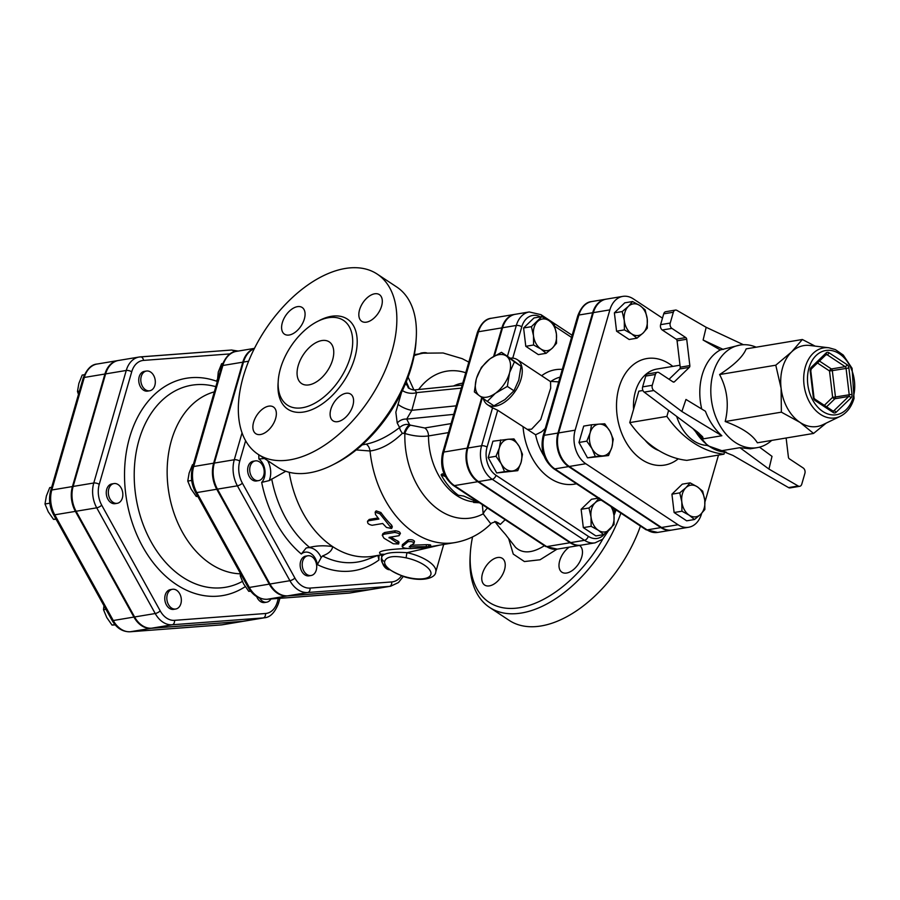 <?xml version="1.0" encoding="UTF-8"?>
<svg xmlns="http://www.w3.org/2000/svg" width="900" height="900" viewBox="0 0 900 900"><rect width="100%" height="100%" fill="white"/><g stroke="black" fill="none" stroke-linecap="round" stroke-linejoin="round"><path stroke-width="1.35" d="M332.527 464.974L335.419 463.511A104.017 60.334 -56.5 0 0 416.002 341.674L416.205 338.445A108.022 62.651 123.5 0 1 332.527 464.974A108.022 62.651 123.5 0 1 277.571 467.201L258.007 454.252A108.022 62.651 123.5 0 1 243.304 376.526A108.022 62.651 123.5 0 1 377.168 274.061A108.022 62.651 123.5 0 1 369.844 398.723A108.022 62.651 123.5 0 1 258.007 454.252M544.433 545.704C532.204 553.354 522.551 553.871 515.486 547.279L506.329 535.59C505.564 534.127 500.951 529.931 494.82 521.381M495.214 521.887L500.299 524.419L505.147 519.727M616.028 509.918A104.017 60.334 123.5 0 1 613.991 515.565M602.752 539.156A104.017 60.334 123.5 0 1 516.262 608.175A104.017 60.334 123.5 0 1 470.351 552.746A104.017 60.334 123.5 0 1 472.567 536.918M482.49 573.536A15.998 9.281 123.5 0 1 502.324 558.36A15.998 9.281 123.5 0 1 501.233 576.821A15.998 9.281 123.5 0 1 484.673 585.056A15.998 9.281 123.5 0 1 482.49 573.536M579.465 545.434A15.998 9.281 123.5 0 1 579.555 545.501A15.998 9.281 123.5 0 1 580.399 560.543A15.998 9.281 123.5 0 1 566.64 573.03A15.998 9.281 123.5 0 1 561.904 572.197A15.998 9.281 123.5 0 1 559.721 560.678A15.998 9.281 123.5 0 1 569.239 547.144M377.168 274.061L396.743 286.999A108.022 62.651 123.5 0 1 416.205 338.445M280.474 368.539A50.805 29.475 -56.5 0 0 287.381 405.101A50.805 29.475 -56.5 0 0 339.998 378.979A50.805 29.475 -56.5 0 0 343.44 320.344A50.805 29.475 -56.5 0 0 280.474 368.539M282.33 322.673A15.998 9.281 -56.5 0 0 284.501 334.181A15.998 9.281 -56.5 0 0 301.072 325.957A15.998 9.281 -56.5 0 0 302.164 307.485A15.998 9.281 -56.5 0 0 282.33 322.673M253.609 422.168A15.998 9.281 -56.5 0 0 255.78 433.688A15.998 9.281 -56.5 0 0 272.351 425.464A15.998 9.281 -56.5 0 0 273.442 406.991A15.998 9.281 -56.5 0 0 253.609 422.168M330.84 409.309A15.998 9.281 -56.5 0 0 333.022 420.829A15.998 9.281 -56.5 0 0 349.582 412.605A15.998 9.281 -56.5 0 0 350.674 394.132A15.998 9.281 -56.5 0 0 330.84 409.309M359.561 309.814A15.998 9.281 -56.5 0 0 361.733 321.322A15.998 9.281 -56.5 0 0 378.304 313.099A15.998 9.281 -56.5 0 0 379.395 294.626A15.998 9.281 -56.5 0 0 359.561 309.814M298.215 365.58A25.009 14.501 123.5 0 1 329.209 341.865A25.009 14.501 123.5 0 1 327.51 370.721A25.009 14.501 123.5 0 1 301.624 383.58A25.009 14.501 123.5 0 1 298.215 365.58M470.351 552.746L470.149 555.975A108.022 62.651 -56.5 0 0 489.611 607.421A108.022 62.651 -56.5 0 0 620.865 513.113M489.611 607.421L509.175 620.37A108.022 62.651 -56.5 0 0 640.44 526.061M114.401 483.525A10.001 7.166 -99.5 0 1 122.704 492.593A10.001 7.166 -99.5 0 1 117.225 503.314A10.001 7.166 -99.5 0 1 108.506 494.629A10.001 7.166 -99.5 0 1 113.94 483.581A10.001 7.166 -99.5 0 1 114.401 483.525M117.225 503.314L115.155 503.662A10.001 7.166 -99.5 0 1 106.448 494.966A10.001 7.166 -99.5 0 1 111.87 483.93L113.94 483.581M153.675 375.48A10.001 7.166 -99.5 0 1 149.704 390.769A10.001 7.166 -99.5 0 1 140.985 382.084A10.001 7.166 -99.5 0 1 146.419 371.048A10.001 7.166 -99.5 0 1 153.675 375.48M149.704 390.769L147.645 391.118A10.001 7.166 -99.5 0 1 138.926 382.433A10.001 7.166 -99.5 0 1 144.36 371.385L146.419 371.048M270.945 598.995A10.001 7.166 -99.5 0 1 266.715 602.179A10.001 7.166 -99.5 0 1 259.673 598.117M266.715 602.179L264.645 602.516A10.001 7.166 -99.5 0 1 257.389 598.084A10.001 7.166 -99.5 0 1 256.702 596.61M167.287 594.653A10.001 7.166 -99.5 0 1 172.44 589.286A10.001 7.166 -99.5 0 1 181.159 597.971A10.001 7.166 -99.5 0 1 175.725 609.019A10.001 7.166 -99.5 0 1 168.626 604.845A10.001 7.166 -99.5 0 1 167.287 594.653M175.725 609.019L173.666 609.356A10.001 7.166 -99.5 0 1 166.556 605.183A10.001 7.166 -99.5 0 1 165.229 595.001A10.001 7.166 -99.5 0 1 170.381 589.624L172.44 589.286M51.66 487.294L49.725 487.62L46.384 495.968L45 503.989L48.274 511.841L53.516 519.368L56.093 519.244M84.42 374.715L82.204 375.075L78.862 383.434L77.479 391.455L78.48 394.38M49.826 503.19L45 503.989M55.935 518.962L53.516 519.368M79.414 391.129L77.479 391.455M103.961 605.722L103.5 609.694L106.774 617.546L112.016 625.072L115.222 624.904M105.93 609.289L103.5 609.694M114.953 624.577L112.016 625.072M118.159 360.529A25.02 17.933 80.5 0 0 117.821 360.585A25.02 17.933 80.5 0 0 104.929 374.017L84.296 377.449A4.005 1.552 -163.9 0 0 83.171 378.146L50.681 490.68C48.544 498.915 49.489 506.88 53.516 514.575L112.016 620.28A4.005 1.238 151 0 0 113.276 620.516L54.765 514.811A4.005 1.238 151 0 1 53.516 514.575M220.905 624.938A4.005 2.779 -94.3 0 0 221.085 624.938A4.005 2.779 -94.3 0 0 221.254 624.915A25.02 17.933 -99.5 0 0 222.401 624.78L243.045 621.337A25.02 17.933 80.5 0 1 241.886 621.484L150.907 628.324A25.02 17.933 80.5 0 1 133.909 617.074L75.397 511.38A25.02 17.933 80.5 0 1 72.439 486.562L104.929 374.017M389.183 569.734A10.001 7.166 -99.5 0 1 382.061 561.33M258.593 480.623L256.534 480.971A10.001 7.166 -99.5 0 1 247.815 472.275A10.001 7.166 -99.5 0 1 253.249 461.239L255.308 460.89A10.001 7.166 -99.5 0 1 262.564 465.334A10.001 7.166 -99.5 0 1 258.593 480.623A10.001 7.166 -99.5 0 1 249.885 471.938A10.001 7.166 -99.5 0 1 255.308 460.89M311.108 575.505L309.049 575.854A10.001 7.166 -99.5 0 1 300.33 567.158A10.001 7.166 -99.5 0 1 305.764 556.121L307.822 555.773A10.001 7.166 -99.5 0 1 308.284 555.716A10.001 7.166 -99.5 0 1 316.586 564.784A10.001 7.166 -99.5 0 1 311.108 575.505A10.001 7.166 -99.5 0 1 302.4 566.82A10.001 7.166 -99.5 0 1 307.822 555.773M254.351 348.548A26.28 18.844 80.5 0 0 242.809 362.171L213.649 463.185A26.28 18.844 80.5 0 0 216.754 489.251L196.808 492.581A4.005 1.238 151 0 1 195.559 492.345L248.074 587.227C252.754 595.384 259.065 599.4 267.007 599.288A4.005 2.779 85.7 0 1 266.771 599.288M348.502 593.156A4.005 2.779 -94.3 0 0 348.683 593.145A4.005 2.779 -94.3 0 0 348.851 593.123A26.28 18.844 -99.5 0 0 350.066 592.976L370.012 589.658A26.28 18.844 80.5 0 1 368.798 589.804L287.123 595.946A26.28 18.844 80.5 0 1 269.269 584.134L216.754 489.251M278.347 598.433L277.29 602.1A21.015 15.064 -99.5 0 1 265.489 613.508A4.005 2.779 -94.3 0 1 263.216 617.929L172.226 624.769L151.594 628.2A25.02 17.933 -99.5 0 1 134.595 616.961L76.095 511.256A25.02 17.933 -99.5 0 1 73.136 486.439L105.615 373.905A25.02 17.933 -99.5 0 1 118.508 360.461L139.14 357.03A25.02 17.933 80.5 0 0 126.248 370.463L93.769 483.007A25.02 17.933 80.5 0 0 96.728 507.825L155.227 613.53A25.02 17.933 80.5 0 0 172.226 624.769A4.005 2.779 -94.3 0 0 174.51 620.347A21.015 15.064 -99.5 0 1 160.222 610.898L101.722 505.192A21.015 15.064 -99.5 0 1 99.236 484.346L131.715 371.812A21.015 15.064 -99.5 0 1 143.516 360.405L230.13 353.891M242.584 621.36L263.216 617.929A25.02 17.933 80.5 0 0 264.364 617.794L243.731 621.225A25.02 17.933 -99.5 0 1 242.584 621.36L151.594 628.2M240.491 573.536L240.266 575.955L243.54 583.808L248.771 591.334L250.74 591.232M193.343 464.558L192.476 464.704L189.135 473.051L187.751 481.072L191.025 488.925L196.256 496.451L197.786 496.384M222.66 363.51L221.636 363.679L218.284 372.026L217.339 381.409M241.706 575.719L240.266 575.955M250.583 591.03L248.771 591.334M191.678 480.42L187.751 481.072M197.696 496.215L196.256 496.451M217.778 379.912L216.911 380.048M214.324 391.871A92.43 66.263 80.5 0 0 168.446 490.039A92.43 66.263 80.5 0 0 240.458 573.806M401.445 575.865A22.275 15.975 -99.5 0 1 391.714 581.94L310.039 588.082A22.275 15.975 -99.5 0 1 294.907 578.07L242.393 483.188A22.275 15.975 -99.5 0 1 239.76 461.093A4.005 1.552 -163.9 0 0 234.281 459.754A26.28 18.844 80.5 0 0 237.398 485.82L289.912 580.702A26.28 18.844 80.5 0 0 307.766 592.504L389.43 586.373A26.28 18.844 80.5 0 0 390.645 586.226L370.699 589.545A26.28 18.844 -99.5 0 1 369.484 589.691L287.82 595.834A26.28 18.844 -99.5 0 1 269.966 584.021L217.451 489.139A26.28 18.844 -99.5 0 1 214.335 463.072L243.495 362.059A26.28 18.844 -99.5 0 1 254.273 348.705M768.949 469.08L798.188 485.989L788.558 487.598L732.949 455.434L721.35 450.776L739.901 447.683L768.949 469.08L772.009 456.356L759.51 447.154M786.127 438.007L788.411 457.144A2.002 1.429 80.5 0 0 789.334 458.809L803.205 467.989A4.005 2.869 -99.5 0 1 804.904 473.332L801.776 484.155A4.005 2.869 -99.5 0 1 799.717 486.304A4.005 2.869 -99.5 0 1 798.188 485.989M605.97 299.194A25.121 18.011 80.5 0 0 605.621 299.239A25.121 18.011 80.5 0 0 592.673 312.739L557.955 433.046A25.121 18.011 80.5 0 0 568.597 466.594L660.859 527.602A25.121 18.011 80.5 0 0 671.411 530.134A25.121 18.011 80.5 0 0 671.76 530.066M718.492 455.085L704.925 502.065M701.685 513.304L701.55 513.776A25.121 18.011 80.5 0 1 688.613 527.265L672.097 530.01A25.121 18.011 -99.5 0 1 661.545 527.49L678.06 524.745L585.788 463.725A25.121 18.011 80.5 0 1 575.145 430.178L609.874 309.87A25.121 18.011 80.5 0 1 622.811 296.381L606.308 299.126A25.121 18.011 -99.5 0 0 593.37 312.626L558.641 432.934L575.145 430.178M558.641 432.934A25.121 18.011 -99.5 0 0 569.284 466.47L661.545 527.49M510.142 358.178A27 15.66 123.5 0 1 517.342 359.685L550.553 381.645L550.676 388.159L540.731 419.512L531.562 429.21L527.276 429.379L497.7 410.265L492.548 407.824A27 15.66 123.5 0 1 490.95 406.98L487.553 404.73A27 15.66 123.5 0 1 483.3 398.554M612.248 507.42L613.957 515.273L614.07 524.599L603.697 534.634L595.879 535.928L583.324 527.625L581.13 509.299L591.502 499.275L598.23 498.15M546.154 353.306L538.335 354.611L525.78 346.309L523.597 327.971L533.97 317.947L541.789 316.642L549.045 320.636L554.344 324.945L556.414 333.956L556.526 343.282L552.33 348.131L546.154 353.306L540.866 348.986A15.998 11.475 80.5 0 0 552.33 348.131A15.998 11.475 80.5 0 0 556.414 333.956A15.998 11.475 80.5 0 0 549.045 320.636A15.998 11.475 80.5 0 0 537.581 321.491A15.998 11.475 80.5 0 0 533.486 335.678A15.998 11.475 80.5 0 0 540.866 348.986L533.599 345.004L533.486 335.678L531.416 326.678L541.789 316.642M517.759 470.655L496.699 472.961L488.194 457.582L492.919 441.214L508.331 439.245A15.998 11.475 80.5 0 0 499.354 447.93A15.998 11.475 80.5 0 0 501.244 463.804A15.998 11.475 80.5 0 0 512.123 470.993A15.998 11.475 80.5 0 0 521.1 462.308A15.998 11.475 80.5 0 0 519.21 446.434A15.998 11.475 80.5 0 0 508.331 439.245L513.967 438.907L519.21 446.434L522.484 454.286L521.1 462.308L517.759 470.655L504.517 471.656L501.244 463.804L496.012 456.277L499.354 447.93L500.738 439.909M515.171 314.314A25.121 18.011 80.5 0 0 514.834 314.359A25.121 18.011 80.5 0 0 501.885 327.859L493.639 356.4M467.156 448.155A25.121 18.011 80.5 0 0 477.81 481.702L454.421 485.606A4.005 2.317 123.5 0 1 453.24 485.392L545.501 546.413A4.005 2.317 -56.5 0 0 546.683 546.615L454.421 485.606A25.121 18.011 -99.5 0 1 443.779 452.059L467.156 448.155L481.793 397.474M570.071 542.722A25.121 18.011 80.5 0 0 580.624 545.243L557.235 549.135A25.121 18.011 -99.5 0 1 546.683 546.615L570.071 542.722L477.81 481.702M443.7 544.466L435.735 572.062A28.001 10.834 -163.9 0 0 407.059 552.679L439.83 545.108M788.558 487.598A4.005 2.869 80.5 0 0 790.087 487.901L799.717 486.304M771.694 440.415A52.009 37.282 -99.5 0 1 757.114 447.66A52.009 37.282 -99.5 0 1 711.788 402.491A52.009 37.282 -99.5 0 1 740.025 345.06A52.009 37.282 -99.5 0 1 756.169 347.197M739.901 447.683L750.341 448.796L757.114 447.66M740.025 345.06L720.27 349.954A52.009 37.282 80.5 0 0 701.719 409.016M721.845 435.746L681.874 411.502L685.969 399.454L705.431 411.266C709.11 420.941 714.577 429.109 721.845 435.746L703.294 438.84L702.63 436.804L697.556 432.034L644.186 392.119L653.816 390.521A4.005 2.869 -99.5 0 1 652.264 385.279L655.391 374.456A4.005 2.869 -99.5 0 1 657.45 372.308A4.005 2.869 -99.5 0 1 659.126 372.713L672.998 381.881A2.002 1.429 80.5 0 0 673.841 382.084A2.002 1.429 80.5 0 0 674.438 381.78L689.344 367.358A2.002 1.429 80.5 0 0 689.85 365.591L680.22 367.189A2.002 1.429 -99.5 0 1 679.714 368.966L669.049 379.271M657.45 372.308L647.82 373.905A4.005 2.869 80.5 0 0 645.761 376.054L642.634 386.876A4.005 2.869 80.5 0 0 644.186 392.119M680.22 367.189L677.081 340.841L686.711 339.244A2.002 1.429 80.5 0 0 685.789 337.579L676.159 339.176A2.002 1.429 -99.5 0 1 677.081 340.841M676.159 339.176L662.288 330.007L671.918 328.399A4.005 2.869 -99.5 0 1 670.23 323.055L660.6 324.664A4.005 2.869 80.5 0 0 662.288 330.007M660.6 324.664L663.716 313.841L673.346 312.233L670.23 323.055M673.346 312.233A4.005 2.869 -99.5 0 1 675.405 310.084L665.775 311.692A4.005 2.869 80.5 0 0 663.716 313.841M828.9 347.782L809.842 345.476A41.006 29.396 80.5 0 0 791.584 351.934A41.006 29.396 80.5 0 0 781.099 388.26A41.006 29.396 80.5 0 0 799.988 422.381A41.006 29.396 80.5 0 0 823.028 424.642L840.308 416.295C846.945 412.886 851.512 406.924 854.044 398.419L852.075 368.314L843.266 355.05L835.346 349.594L828.9 347.782A35.494 25.448 80.5 0 0 804.352 387.079A35.494 25.448 80.5 0 0 840.308 416.295M826.211 423.101L813.555 433.44L799.988 422.381L781.38 412.166L781.099 388.26L775.778 365.197L791.584 351.934L802.35 339.502L815.096 346.106M802.35 339.502L746.168 348.863C743.186 356.445 734.332 365.006 719.595 374.546C727.346 389.228 729.202 404.887 725.197 421.526L781.38 412.166M725.197 421.526C741.803 427.635 752.524 434.723 757.373 442.8L813.555 433.44M719.595 374.546L775.778 365.197M686.711 339.244L689.85 365.591M671.918 328.399L685.789 337.579M681.874 411.502L653.816 390.521M720.27 349.954L703.114 340.031L706.174 327.308L676.935 310.399A4.005 2.869 -99.5 0 0 675.405 310.084M723.274 349.459L703.114 340.031M743.423 344.711L706.174 327.308M609.998 431.314L613.271 439.166L611.899 447.199A15.998 11.475 80.5 0 0 609.998 431.314A15.998 11.475 80.5 0 0 599.13 424.125L604.766 423.799L609.998 431.314M608.546 455.546L602.91 455.873A15.998 11.475 80.5 0 0 611.899 447.199L608.546 455.546L587.486 457.841L595.316 456.536L592.043 448.684A15.998 11.475 80.5 0 0 602.91 455.873L595.316 456.536M590.153 432.81L591.525 424.789L599.13 424.125A15.998 11.475 80.5 0 0 590.153 432.81A15.998 11.475 80.5 0 0 592.043 448.684L586.8 441.157L590.153 432.81M643.117 333.011L636.952 338.186L631.654 333.877A15.998 11.475 80.5 0 0 643.117 333.011A15.998 11.475 80.5 0 0 647.212 318.836L647.314 328.162L643.117 333.011M624.398 329.884L624.285 320.558A15.998 11.475 80.5 0 0 631.654 333.877L624.398 329.884L616.567 331.189L614.385 312.863L622.204 311.558L628.38 306.382A15.998 11.475 80.5 0 0 624.285 320.558L622.204 311.558M639.844 305.516L645.131 309.836L647.212 318.836A15.998 11.475 80.5 0 0 639.844 305.516A15.998 11.475 80.5 0 0 628.38 306.382L632.576 301.534L639.844 305.516M587.486 457.841L578.981 442.463L583.706 426.094L591.525 424.789M578.981 442.463L586.8 441.157M614.385 312.863L624.758 302.827L632.576 301.534M616.567 331.189L629.123 339.491L636.952 338.186M685.913 487.699L690.12 482.85L697.376 486.844A15.998 11.475 80.5 0 0 685.913 487.699A15.998 11.475 80.5 0 0 681.817 501.885L679.748 492.874L685.913 487.699M702.675 491.152L704.745 500.152A15.998 11.475 80.5 0 0 697.376 486.844L702.675 491.152M704.857 509.49L700.65 514.339A15.998 11.475 80.5 0 0 704.745 500.152L704.857 509.49M689.197 515.194L681.93 511.211L681.817 501.885A15.998 11.475 80.5 0 0 689.197 515.194A15.998 11.475 80.5 0 0 700.65 514.339L694.485 519.514L689.197 515.194M694.485 519.514L686.666 520.819L674.111 512.516L681.93 511.211M674.111 512.516L671.929 494.179L679.748 492.874M671.929 494.179L682.29 484.155L690.12 482.85M676.699 416.43A42.008 30.116 80.5 0 0 707.344 445.421M724.545 452.183L723.971 454.174A110.014 78.874 -99.5 0 1 666.877 416.419L668.621 410.389M642.926 390.488L638.809 391.174L629.741 422.606A110.014 78.874 80.5 0 0 686.824 460.361L723.971 454.174M629.741 422.606L666.877 416.419M622.811 296.381A25.121 18.011 80.5 0 1 633.364 298.901L662.479 318.15M678.06 524.745A25.121 18.011 80.5 0 0 688.613 527.265M487.305 401.423L493.909 405.799L504.855 399.645L513.956 390.78L518.76 380.104L521.033 366.233L508.084 356.704L501.469 352.327L514.429 361.856L509.614 372.521L507.341 386.404L495.338 393.345L487.305 401.423L479.711 395.955A24.008 13.928 -56.5 0 0 495.338 393.345M517.342 359.685A27 15.66 123.5 0 1 519.019 384.514A27 15.66 123.5 0 1 496.418 405.968A27 15.66 123.5 0 1 487.553 404.73M513.956 390.78L507.341 386.404M521.033 366.233L514.429 361.856M481.421 367.358L489.465 359.28A24.008 13.928 -56.5 0 0 476.618 378.022L481.421 367.358M474.345 391.894L476.246 379.316A24.008 13.928 -56.5 0 0 479.025 395.449L474.345 391.894M496.395 392.558A24.008 13.928 -56.5 0 0 509.243 373.815M506.16 355.882A24.008 13.928 -56.5 0 0 490.522 358.481L501.469 352.327M509.614 372.521A24.008 13.928 -56.5 0 0 506.835 356.389M479.711 395.955L479.025 395.449M476.246 379.316L476.618 378.022M489.465 359.28L490.522 358.481M488.194 457.582L496.012 456.277M496.699 472.961L504.517 471.656M525.78 346.309L533.599 345.004M523.597 327.971L531.416 326.678M601.391 500.243A15.998 11.475 80.5 0 0 595.125 502.819L599.321 497.97M603.697 534.634L598.399 530.314L591.143 526.331L591.03 516.994L588.96 507.994L595.125 502.819A15.998 11.475 80.5 0 0 591.03 516.994A15.998 11.475 80.5 0 0 598.399 530.314A15.998 11.475 80.5 0 0 609.863 529.447A15.998 11.475 80.5 0 0 613.957 515.273A15.998 11.475 80.5 0 0 610.942 506.565M583.324 527.625L591.143 526.331M581.13 509.299L588.96 507.994M527.276 429.379L535.601 434.779L541.688 431.764L545.265 428.434M558.697 381.881L551.002 381.397A50.006 35.854 -99.5 0 1 560.059 377.145M494.438 355.928L502.571 327.735A25.121 18.011 -99.5 0 1 515.52 314.246L529.267 311.951A25.121 18.011 80.5 0 0 516.33 325.451A4.005 1.552 16.1 0 1 521.798 326.79A21.116 15.143 -99.5 0 1 540.405 316.879M482.332 397.856L467.843 448.043L481.601 445.759A25.121 18.011 80.5 0 0 492.255 479.306L584.516 540.315A4.005 2.317 -56.5 0 0 588.285 536.31L496.024 475.301A21.116 15.143 -99.5 0 1 487.069 447.098L497.7 410.265M581.31 545.13A25.121 18.011 -99.5 0 1 570.757 542.61L584.516 540.315A25.121 18.011 80.5 0 0 595.069 542.846L581.31 545.13M467.843 448.043A25.121 18.011 -99.5 0 0 478.496 481.59L570.757 542.61M451.058 423.608L424.733 427.984L410.58 425.183A7.999 2.936 -64.4 0 0 404.876 433.496C413.381 436.072 421.256 436.894 428.501 435.938L448.459 432.608M404.111 433.069A7.999 2.745 114.9 0 1 409.613 424.721C406.091 423.832 402.75 424.766 399.6 427.545A7.999 3.116 -131.9 0 0 402.412 433.271L404.876 433.496A74.407 53.348 80.5 0 0 483.188 513.844L490.849 523.868C490.016 523.395 497.216 520.999 496.114 521.977A12.004 10.71 105.8 0 1 500.299 524.419M401.49 392.479L395.843 412.2L397.226 423.022L399.6 427.545C388.147 436.331 377.021 441.866 366.199 444.127L362.183 444.881M410.58 425.183L409.613 424.721L406.699 419.108L411.829 410.31A10.001 2.655 23.3 0 1 397.935 404.257M456.188 405.844L411.829 410.31L416.655 392.614A10.001 5.186 6.2 0 1 402.446 390.488M356.254 449.921L370.035 450.99C381.015 449.449 391.815 443.543 402.412 433.271M289.204 472.286A96.019 68.839 80.5 0 0 332.64 546.592A96.019 68.839 80.5 0 0 372.971 556.245L381.566 554.805M382.275 535.32L383.985 538.211L393.277 543.757L398.655 543.994L389.081 537.368L398.981 535.714C400.365 534.195 398.914 533.104 394.65 532.44L384.064 534.195L382.275 535.32L382.882 533.655L384.694 532.519L395.291 530.752C399.521 531.405 400.939 532.474 399.532 533.97M390.892 537.064A96.019 68.839 80.5 0 0 398.036 541.17L398.981 542.104L398.655 543.994M375.154 512.134L376.155 510.885L380.869 512.494A96.019 68.839 80.5 0 0 391.635 525.15L392.332 526.86L391.613 528.48L386.471 527.445L382.691 523.507L372.105 525.274C367.976 524.306 366.716 522.821 368.314 520.819L378.911 519.053L375.491 514.53L375.154 512.134L379.89 513.799L391.613 528.48M369.225 519.424L367.459 521.325L369.225 519.424L378.034 517.95M402.671 544.309L402.446 546.221C402.041 547.751 404.865 548.528 410.906 548.561L428.647 547.481C431.786 546.975 431.021 546.705 426.353 546.649L409.207 546.851L414.067 543.251C413.246 541.778 411.21 541.283 407.959 541.755L402.176 546.626L402.379 544.725L408.308 539.887C411.559 539.415 413.561 539.899 414.338 541.35M410.647 545.265L426.364 544.68C430.976 544.725 431.719 544.995 428.58 545.49M407.036 548.46C384.334 549.506 375.705 551.475 381.139 554.344M264.431 458.505L258.896 458.989A14.006 10.035 -99.5 0 1 261.686 482.4A107.134 76.804 80.5 0 0 301.32 554.006L306.169 547.988L309.589 547.38C316.868 545.602 324.551 545.344 332.64 546.592C332.224 550.418 328.86 553.534 322.537 555.941L321.176 557.618A18 12.904 80.5 0 0 307.474 547.729M285.773 471.262L269.235 480.589A18 12.904 80.5 0 0 267.593 460.598M261.686 482.4L269.235 480.589M406.282 557.887A24.008 9.281 16.1 0 1 431.01 573.289A24.008 9.281 16.1 0 1 407.115 577.271A24.008 9.281 16.1 0 1 384.671 561.476C386.213 556.515 393.412 555.322 406.282 557.887A4.005 0.652 102.1 0 1 407.059 552.679C391.849 551.711 383.445 553.106 381.836 556.875L380.914 554.209L384.559 554.254M301.32 554.006A14.006 10.035 -99.5 0 1 317.351 564.604L321.176 557.618M377.865 555.424L378.979 559.969A14.006 10.035 -99.5 0 1 379.181 555.21M384.671 561.476A4.005 3.69 -168.8 0 1 381.836 556.875M468.045 495.191L472.027 497.824M479.52 502.774L473.603 502.459L477.045 501.885L463.77 496.08L458.325 495.248C451.53 490.185 445.793 483.39 441.113 474.863L445.376 476.527M473.67 500.94L473.603 502.459M444.431 474.626L442.249 473.794L441.113 474.863M419.377 353.835L421.076 353.036C424.327 352.485 426.397 352.541 427.286 353.216M414.067 543.251L414.484 541.136M428.647 547.481L430.74 547.031L430.673 545.051M398.981 535.714L400.433 533.408M389.272 537.334L389.081 537.952L389.081 537.368M461.295 388.125L416.655 392.614L414.844 389.891L462.161 385.121M413.899 389.925L408.094 377.089M406.282 381.78L409.264 388.451M482.344 504.641L483.188 513.844A12.004 8.674 -49.7 0 1 487.564 508.095M453.724 414.371L406.699 419.108A10.001 8.359 -34.3 0 0 397.226 423.022M414.844 389.891C413.685 390.69 406.665 387.484 408.364 387.619A10.001 8.348 145.5 0 1 407.419 385.627L405.439 383.816M409.005 388.249L407.419 385.627M508.793 539.021L513.259 554.096L524.419 561.544L540.056 559.778L556.976 549.18M278.168 382.162A54.011 31.331 -56.5 0 0 314.516 408.465A54.011 31.331 -56.5 0 0 357.154 343.98A54.011 31.331 -56.5 0 0 318.724 320.827M462.746 383.119L462.206 383.209A60.008 43.02 80.5 0 0 453.555 385.988M465.739 372.746A74.407 53.348 80.5 0 0 418.657 389.498M129.859 631.778A4.005 2.779 -94.3 0 0 130.095 631.778A4.005 2.779 -94.3 0 0 130.275 631.755A25.02 17.933 -99.5 0 1 113.276 620.516L133.909 617.074M241.886 621.484L221.254 624.915L130.275 631.755L150.907 628.324M75.397 511.38L54.765 514.811A25.02 17.933 -99.5 0 1 51.806 489.994A4.005 1.552 -163.9 0 0 50.681 490.68M72.439 486.562L51.806 489.994L84.296 377.449A25.02 17.933 -99.5 0 1 97.177 364.016L117.821 360.585M369.484 589.691L389.43 586.373A4.005 2.779 -94.3 0 0 391.714 581.94M239.76 461.093L245.621 440.752M258.795 454.781A107.134 76.804 80.5 0 0 258.896 458.989M317.351 564.604A107.134 76.804 80.5 0 0 378.979 559.969M265.489 613.508L174.51 620.347M217.316 381.488A110.16 78.975 80.5 0 0 125.921 495.428A110.16 78.975 80.5 0 0 245.261 586.631M242.336 581.445A102.431 73.429 -99.5 0 1 135.855 496.507A102.431 73.429 -99.5 0 1 212.366 385.819L215.843 386.584M160.222 610.898A4.005 1.238 151 0 1 155.227 613.53L134.595 616.961M101.722 505.192A4.005 1.238 151 0 1 96.728 507.825L76.095 511.256M99.236 484.346A4.005 1.552 -163.9 0 0 93.769 483.007L73.136 486.439M264.364 617.794C270.113 617.389 274.781 612.686 278.381 603.664A4.005 1.552 -163.9 0 0 277.29 602.1M131.715 371.812A4.005 1.552 -163.9 0 0 126.248 370.463L105.615 373.905M143.516 360.405A4.005 2.779 -94.3 0 0 140.468 356.873A4.005 2.779 -94.3 0 0 140.287 356.895A25.02 17.933 80.5 0 0 139.14 357.03L231.446 350.032A4.005 2.779 -94.3 0 0 231.278 350.055L140.636 356.861M234.056 351.956A4.005 2.779 -94.3 0 0 231.446 350.032L238.252 351.067M368.798 589.804L348.851 593.123L267.176 599.265A4.005 2.779 85.7 0 1 267.007 599.288L350.066 592.976M287.123 595.946L267.176 599.265A26.28 18.844 -99.5 0 1 249.322 587.452A4.005 1.238 151 0 1 248.074 587.227M269.269 584.134L249.322 587.452L196.808 492.581A26.28 18.844 -99.5 0 1 193.703 466.515A4.005 1.552 -163.9 0 0 192.578 467.201C190.328 475.853 191.317 484.234 195.559 492.345M213.649 463.185L193.703 466.515L222.862 365.49A4.005 1.552 -163.9 0 0 221.737 366.176L192.578 467.201M242.809 362.171L222.862 365.49A26.28 18.844 -99.5 0 1 236.396 351.371L254.441 348.379M613.485 508.241L612.967 510.007M554.771 326.306L571.534 337.399M512.752 358.132L521.798 326.79M562.309 369.371A58.005 41.591 80.5 0 0 541.62 375.739M523.069 427.039A58.005 41.591 80.5 0 0 576.461 483.75M604.485 534.026A21.116 15.143 -99.5 0 1 588.285 536.31M721.35 450.776A52.009 37.282 80.5 0 0 724.264 451.463M726.334 452.25A52.009 37.282 -99.5 0 1 694.418 429.683M698.726 432.945A52.009 37.282 80.5 0 0 703.294 438.84M853.222 397.249A32.546 23.332 -99.5 0 1 812.835 400.275A32.546 23.332 -99.5 0 1 827.258 350.336A32.546 23.332 -99.5 0 1 853.222 397.249M828.99 352.721A4.005 2.869 80.5 0 0 826.121 352.935L811.215 367.358A4.005 2.869 80.5 0 0 810.191 370.901L813.33 397.249A4.005 2.869 80.5 0 0 815.175 400.579L833.22 412.515A4.005 2.869 80.5 0 0 836.089 412.301L850.995 397.879A4.005 2.869 80.5 0 0 852.019 394.335L848.88 367.988A4.005 2.869 80.5 0 0 847.035 364.657L828.99 352.721A2.002 1.159 123.5 0 1 827.1 354.724L845.145 366.66A2.002 1.429 -99.5 0 1 846.067 368.325L849.206 394.673A2.002 1.429 -99.5 0 1 848.7 396.45L833.794 410.861A2.002 1.429 -99.5 0 1 833.197 411.165L814.905 399.139A2.002 1.159 123.5 0 1 815.175 400.579M833.22 412.515A2.002 1.159 -56.5 0 0 832.95 411.075M832.86 411.019L833.794 410.861A2.002 1.249 46 0 1 836.089 412.301M813.33 397.249L814.905 399.139M850.995 397.879A2.002 1.249 -134 0 0 848.7 396.45L834.941 398.734A2.002 1.429 80.5 0 0 835.459 396.968L832.646 397.305A2.002 1.249 -134 0 0 834.941 398.734L826.56 406.845M848.88 367.988L832.309 370.62A2.002 1.429 80.5 0 0 831.386 368.955A2.002 1.159 -56.5 0 0 829.508 370.957L832.309 370.62L835.459 396.968L852.019 394.335M813.938 397.238L810.799 370.89L810.191 370.901M811.215 367.358A2.002 1.249 46 0 1 811.226 369.022L826.133 354.611A2.002 1.249 -134 0 0 826.121 352.935M819.461 361.058L831.386 368.955L845.145 366.66A2.002 1.159 -56.5 0 0 847.035 364.657M825.671 354.836A2.002 1.249 -134 0 0 826.133 354.611L826.256 354.521A2.002 1.429 -99.5 0 1 827.1 354.724L825.784 354.949M817.459 362.993L829.508 370.957L832.646 397.305L824.31 405.36M674.438 381.78L673.178 381.983M679.714 368.966L689.344 367.358M645.761 376.054L655.391 374.456M652.264 385.279L642.634 386.876M658.856 450.585A42.008 30.116 -99.5 0 1 645.041 440.156M633.566 409.331A42.008 30.116 -99.5 0 1 657.067 369.011L679.984 365.197M672.817 366.39A54.011 38.723 80.5 0 0 623.801 376.054A54.011 38.723 80.5 0 0 627.885 445.23A54.011 38.723 80.5 0 0 678.262 458.82M569.284 466.47L585.788 463.725M593.37 312.626L609.874 309.87M544.095 456.086A50.006 35.854 -99.5 0 1 535.601 434.779M496.024 475.301A4.005 2.317 123.5 0 1 492.255 479.306L478.496 481.59M487.069 447.098A4.005 1.552 -163.9 0 0 481.601 445.759L492.548 407.824M572.153 335.284L541.001 314.685A4.005 2.317 123.5 0 1 541.721 316.654M502.571 327.735L516.33 325.451L507.431 356.276M671.411 530.134L657.653 532.418L645.919 529.684L553.658 468.675A4.005 2.317 -56.5 0 0 554.839 468.877A25.121 18.011 -99.5 0 1 544.196 435.33A4.005 1.552 -163.9 0 0 543.071 436.016L577.8 315.72C581.355 306.697 586.046 301.973 591.863 301.534A25.121 18.011 -99.5 0 0 578.925 315.022A4.005 1.552 -163.9 0 0 577.8 315.72M645.919 529.684A4.005 2.317 -56.5 0 0 647.1 529.898L554.839 468.877L568.597 466.594M557.955 433.046L544.196 435.33L578.925 315.022L592.673 312.739M657.653 532.418A25.121 18.011 -99.5 0 1 647.1 529.898L660.859 527.602M424.733 427.984A7.999 5.737 -99.5 0 1 428.501 435.938A60.008 43.02 80.5 0 0 473.625 501.851M477.371 332.438C480.938 323.415 485.629 318.69 491.445 318.251A25.121 18.011 -99.5 0 0 478.496 331.751A4.005 1.552 -163.9 0 0 477.371 332.438L442.654 452.745A4.005 1.552 -163.9 0 1 443.779 452.059L478.496 331.751L501.885 327.859M366.199 444.127A7.999 5.726 -100.6 0 1 370.035 450.99A96.019 68.839 80.5 0 0 454.815 542.61C468.664 540.158 480.668 533.903 490.849 523.868M414.349 354.679L423.281 353.183A96.019 68.839 80.5 0 0 414.169 355.613M309.589 547.38A99.203 71.123 -99.5 0 1 271.71 478.946M377.809 555.435L367.402 559.384A99.203 71.123 -99.5 0 1 322.537 555.941M408.308 539.887L407.959 541.755M426.364 544.68L426.353 546.649M410.614 545.861L410.524 547.211M380.869 512.494L379.89 513.799M391.635 525.15L390.881 526.714M395.291 530.752L394.65 532.44M384.694 532.519L384.064 534.195M398.036 541.17L397.676 543.026M217.451 489.139L237.398 485.82A4.005 1.238 -29 0 0 242.393 483.188M242.055 432.844L234.281 459.754L214.335 463.072M269.966 584.021L289.912 580.702A4.005 1.238 -29 0 0 294.907 578.07M287.82 595.834L307.766 592.504A4.005 2.779 -94.3 0 0 310.039 588.082M243.495 362.059L248.625 361.204M222.401 624.78L130.095 631.778C122.501 631.89 116.471 628.054 112.016 620.28M83.171 378.146C86.76 369.124 91.44 364.41 97.177 364.016M390.645 586.226L398.464 582.536L403.267 576.484M278.381 603.664L279.923 598.32M221.737 366.176C225.518 356.715 230.4 351.776 236.396 351.371M614.779 509.096L613.631 513.079M726.401 452.284L707.749 445.714L692.955 428.591M810.799 370.89L811.226 369.022M608.423 530.786L602.685 539.212L595.069 542.846M541.001 314.685L529.267 311.951M553.658 468.675C543.701 460.575 540.169 449.696 543.071 436.016M605.621 299.239L591.863 301.534M430.729 546.626L454.815 542.61M381.881 556.684L381.769 557.156C379.384 563.321 387.09 569.936 404.887 576.979C422.64 582.221 435.6 577.98 435.735 572.062M442.654 452.745C439.751 466.414 443.272 477.293 453.24 485.392M557.235 549.135L545.501 546.413M514.834 314.359L491.445 318.251M468.81 362.104L462.218 358.673L443.081 352.98L423.281 353.183"/></g></svg>
